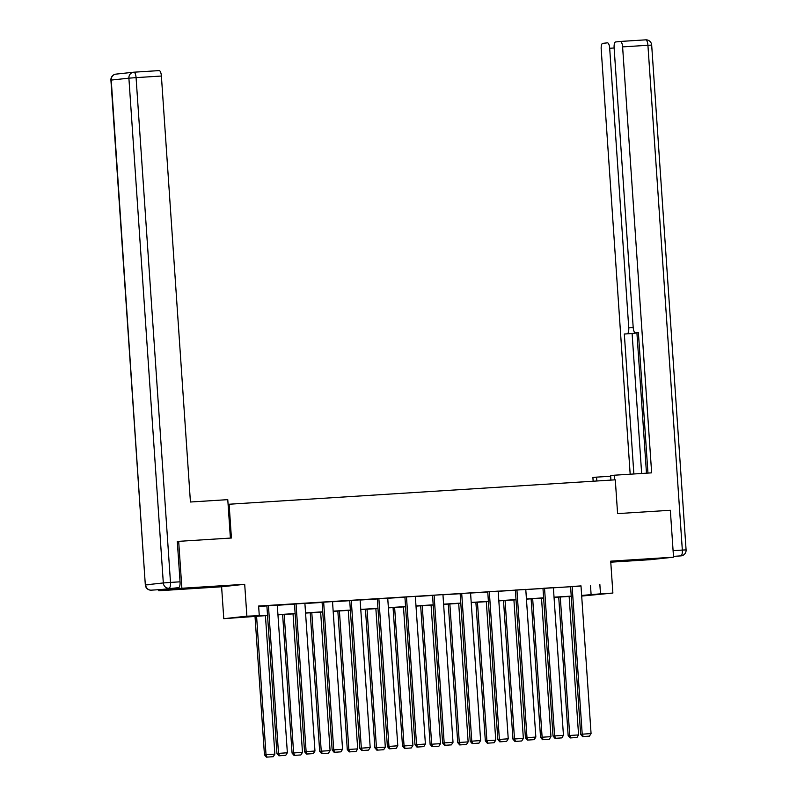 <?xml version="1.0" encoding="UTF-8"?>
<svg xmlns="http://www.w3.org/2000/svg" width="797" height="797" viewBox="0 0 797 797"><rect width="100%" height="100%" fill="white"/><g stroke="black" fill="none" stroke-linecap="round" stroke-linejoin="round"><path stroke-width="1.2" d="M192.884 588.296L212.391 586.771L192.884 588.296M629.68 560.689L649.196 559.165L629.68 560.689M267.533 615.503L223.778 618.681L246.881 616.191L267.523 615.304M158.703 589.7L158.772 590.756L221.606 586.781L223.778 618.681M610.781 562.184L650.442 559.673L673.535 557.183L610.701 561.158L612.883 593.058L581.69 596.066M177.303 541.492L178.677 541.342L181.875 588.256L158.772 590.756M178.677 541.342L231.419 538.015L229.108 504.232L615.294 479.824L617.595 513.607L670.337 510.269L673.535 557.183M229.108 504.232L228.091 504.342M581.003 586.064L258.627 606.029L259.264 615.404M258.656 606.437L266.885 605.919M277.296 605.262L294.492 604.176M304.912 603.518L322.108 602.432M332.518 601.775L349.714 600.689M360.124 600.031L377.32 598.946M387.74 598.278L404.936 597.192M415.347 596.535L432.542 595.449M442.953 594.791L460.148 593.705M470.569 593.048L487.764 591.962M498.175 591.304L515.37 590.218M525.781 589.561L542.976 588.475M553.397 587.807L570.592 586.722M580.993 585.895L570.582 586.582M553.387 587.638L542.966 588.325M525.771 589.381L515.36 590.069M498.165 591.125L487.754 591.812M470.559 592.868L460.138 593.556M442.943 594.612L432.532 595.309M415.337 596.365L404.926 597.053M387.731 598.109L377.31 598.796M360.114 599.852L349.704 600.539M332.508 601.596L322.098 602.283M304.892 603.339L294.482 604.026M266.875 605.74L276.948 753.494L287.358 752.766L277.286 605.053L278.173 604.993L266.875 605.78M221.606 586.781L244.699 584.291L181.875 588.256M244.699 584.291L246.881 616.191M599.852 584.46L600.49 593.835L612.883 593.058M581.671 595.867L586.761 595.319L581.661 595.648M571.24 596.305L554.045 597.391M543.634 598.049L526.438 599.135M516.028 599.792L498.832 600.878M488.412 601.536L471.216 602.622M460.805 603.279L443.61 604.375M433.199 605.033L416.004 606.118M405.583 606.776L388.388 607.862M377.977 608.519L360.782 609.605M350.371 610.263L333.176 611.349M322.755 612.006L305.56 613.092M295.149 613.75L277.954 614.846M581.641 595.449L600.49 593.835M277.934 614.646L295.129 613.56M305.55 612.903L322.745 611.817M333.156 611.16L350.351 610.074M360.772 609.406L377.967 608.32M388.378 607.663L405.573 606.577M415.984 605.919L433.179 604.833M443.6 604.176L460.796 603.09M471.206 602.432L488.402 601.346M498.812 600.689L516.008 599.603M526.428 598.936L543.624 597.85M554.035 597.192L571.23 596.106M590.487 585.466L591.125 594.851M580.993 585.855L591.065 733.569L580.654 734.296L582.617 736.607L589.431 736.149L582.617 736.607M570.582 586.542L580.654 734.296M572.136 586.413L582.208 734.137L583.235 736.538M589.431 736.149L591.065 733.569M558.717 597.092L568.161 735.651L569.725 735.482L560.281 596.993M569.138 596.435L578.572 734.924L576.948 737.494L570.124 737.952L576.948 737.494M570.752 737.883L569.725 735.482L578.572 734.924M570.124 737.952L568.161 735.651M596.843 480.99L596.574 477.134L592.898 477.523L593.147 481.229M596.574 477.134L610.671 476.237M614.626 479.864L614.308 475.211L610.622 475.61L610.93 480.103M614.308 475.211L651.647 472.85L622.606 46.884A5.639 1.883 -93.6 0 0 620.385 41.454A5.639 1.883 -93.6 0 0 620.355 41.454L615.613 41.962A5.639 1.883 -93.6 0 0 614.118 47.8L633.187 327.398A5.639 1.883 -93.6 0 0 635.408 332.827A5.639 1.883 -93.6 0 0 635.438 332.827L635.408 332.827M647.961 473.089L638.377 332.508L635.438 332.827M614.138 47.989L609.685 48.278A5.639 1.883 -93.6 0 0 607.463 42.849A5.639 1.883 -93.6 0 0 607.434 42.849L602.691 43.357A5.639 1.883 -93.6 0 0 601.197 49.195L630.178 474.215M635.657 332.817A5.639 1.883 86.4 0 1 635.05 333.216L624.33 334.033L633.864 473.976M627.259 333.714A5.639 1.883 -93.6 0 0 628.753 327.876L633.197 327.597M609.685 48.278L628.753 327.876M636.903 332.738L646.477 473.179M635.05 333.216L632.111 333.535L641.655 473.488M632.111 333.535L624.33 334.033M230.393 538.075L227.773 499.649L190.433 502.01L161.392 76.034L136.078 77.628L170.488 582.418L180.052 581.82L177.303 541.472L177.831 541.442M160.894 589.561L178.558 587.648L160.894 589.561A5.639 1.883 86.4 0 1 160.864 589.561A5.639 1.883 86.4 0 1 160.835 589.561L151.31 590.159A5.639 1.883 -93.6 0 0 151.34 590.159A5.639 5.32 83.8 0 1 145.642 584.868L163.315 582.956L128.895 78.166L111.231 80.079L145.323 584.918L149.079 584.729M133.876 72.198L159.131 70.604A5.639 1.883 86.4 0 1 159.161 70.604A5.639 1.883 86.4 0 1 161.392 76.034M180.052 581.82A5.639 1.883 86.4 0 1 178.558 587.648M553.377 587.598L563.449 735.322L553.038 736.049L555.001 738.351L561.825 737.892L555.001 738.351M542.966 588.286L553.038 736.049M544.53 588.156L554.602 735.88L555.629 738.281M561.825 737.892L563.449 735.322M525.771 589.342L535.843 737.066L525.432 737.793L527.395 740.094L534.209 739.636L527.395 740.094M515.36 590.029L525.432 737.793M516.924 589.9L526.996 737.623L528.022 740.024M534.209 739.636L535.843 737.066M531.111 598.836L540.555 737.394L542.119 737.225L532.675 598.736M541.522 598.178L550.966 736.667L549.332 739.237L542.518 739.696L549.332 739.237M543.146 739.636L542.119 737.225L550.966 736.667M542.518 739.696L540.555 737.394M503.505 600.589L512.949 739.138L514.503 738.968L505.069 600.49M513.916 599.922L523.36 738.411L521.726 740.981L514.912 741.439L521.726 740.981M515.529 741.379L514.503 738.968L523.36 738.411M514.912 741.439L512.949 739.138M498.165 591.085L508.237 738.809L497.826 739.536L499.789 741.838L506.603 741.379L499.789 741.838M487.744 591.773L497.826 739.536M489.308 591.643L499.38 739.367L500.406 741.778M506.603 741.379L508.237 738.809M470.549 592.829L480.621 740.552L470.21 741.28L472.173 743.591L478.997 743.123L472.173 743.591M460.138 593.516L470.21 741.28M461.702 593.386L471.774 741.11L472.8 743.521M478.997 743.123L480.621 740.552M442.943 594.582L453.015 742.296L442.604 743.023L444.567 745.334L451.381 744.876L444.567 745.334M432.532 595.269L442.604 743.023M434.096 595.14L444.168 742.854L445.184 745.265M451.381 744.876L453.015 742.296M475.889 602.333L485.333 740.881L486.897 740.712L477.453 602.233M486.309 601.675L495.744 740.154L494.12 742.734L487.296 743.193L494.12 742.734M487.923 743.123L486.897 740.712L495.744 740.154M487.296 743.193L485.333 740.881M448.283 604.076L457.727 742.625L459.291 742.465L449.847 603.977M458.693 603.419L468.138 741.897L466.504 744.478L459.69 744.936L466.504 744.478M460.317 744.866L459.291 742.465L468.138 741.897M459.69 744.936L457.727 742.625M420.667 605.82L430.121 744.378L431.675 744.209L422.241 605.72M431.087 605.162L440.532 743.651L438.898 746.221L432.084 746.679L438.898 746.221M432.701 746.61L431.675 744.209L440.532 743.651M432.084 746.679L430.121 744.378M415.337 596.325L425.399 744.039L414.998 744.767L416.951 747.078L423.775 746.62L416.951 747.078M404.916 597.013L414.998 744.767M406.48 596.883L416.552 744.607L417.578 747.008M423.775 746.62L425.399 744.039M393.06 607.563L402.505 746.122L404.069 745.952L394.625 607.463M403.481 606.906L412.916 745.394L411.292 747.965L404.468 748.423L411.292 747.965M405.095 748.353L404.069 745.952L412.916 745.394M404.468 748.423L402.505 746.122M387.721 598.069L397.793 745.793L387.382 746.52L389.344 748.821L396.169 748.363L389.344 748.821M377.31 598.756L387.382 746.52M378.874 598.627L388.946 746.351L389.972 748.752M396.169 748.363L397.793 745.793M365.454 609.307L374.899 747.865L376.463 747.696L367.018 609.207M375.865 608.649L385.31 747.138L383.676 749.708L376.861 750.166L383.676 749.708M377.479 750.107L376.463 747.696L385.31 747.138M376.861 750.166L374.899 747.865M360.114 599.812L370.187 747.536L359.776 748.263L361.738 750.565L368.553 750.107L361.738 750.565M349.704 600.5L359.776 748.263M351.268 600.37L361.33 748.094L362.356 750.495M368.553 750.107L370.187 747.536M337.838 611.06L347.293 749.608L348.847 749.439L339.412 610.96M348.259 610.392L357.694 748.881L356.07 751.451L349.245 751.91L356.07 751.451M349.873 751.85L348.847 749.439L357.694 748.881M349.245 751.91L347.293 749.608M332.508 601.556L342.571 749.28L332.16 750.007L334.122 752.308L340.947 751.85L334.122 752.308M322.088 602.243L332.16 750.007M323.652 602.114L333.724 749.838L334.75 752.248M340.947 751.85L342.571 749.28M310.232 612.803L319.677 751.352L321.241 751.182L311.796 612.704M320.643 612.146L330.088 750.625L328.464 753.205L321.639 753.663L328.464 753.205M322.267 753.593L321.241 751.182L330.088 750.625M321.639 753.663L319.677 751.352M304.892 603.299L314.964 751.023L304.554 751.75L306.516 754.062L313.331 753.593L306.516 754.062M294.482 603.987L304.554 751.75M296.046 603.857L306.118 751.581L307.144 753.992M313.331 753.593L314.964 751.023M282.626 614.547L292.071 753.095L293.625 752.936L284.19 614.447M293.037 613.889L302.481 752.368L300.848 754.948L294.033 755.407L300.848 754.948M294.651 755.337L293.625 752.936L302.481 752.368M294.033 755.407L292.071 753.095M268.44 605.61L278.502 753.324L279.528 755.735L278.91 755.805L285.724 755.347L279.528 755.735M285.724 755.347L287.358 752.766M276.948 753.494L278.91 755.805M255.01 616.29L264.455 754.849L266.019 754.679L256.574 616.191M265.431 615.633L274.865 754.121L273.241 756.692L266.417 757.15L273.241 756.692M267.045 757.08L266.019 754.679L274.865 754.121M266.417 757.15L264.455 754.849M673.086 550.657L682.332 550.069A5.639 1.883 86.4 0 1 680.847 555.898A5.639 5.32 -96.2 0 0 681.066 555.878L673.475 556.366M620.415 41.444L645.66 39.85A5.639 1.883 86.4 0 1 645.69 39.85A5.639 1.883 86.4 0 1 647.921 45.28L622.606 46.884M651.677 45.1L686.087 549.89L682.332 550.069L647.921 45.28L651.677 45.1A5.639 5.639 0 0 0 645.69 39.85L620.385 41.454M133.826 72.208A5.639 5.32 83.8 0 0 128.895 78.166L136.078 77.628A5.639 1.883 -93.6 0 0 133.846 72.198A5.639 1.883 -93.6 0 0 133.826 72.208M115.934 74.131A5.639 5.639 0 0 0 110.913 80.128L111.231 80.079A5.639 5.32 -96.2 0 1 115.934 74.131L133.597 72.218A5.639 5.639 0 0 1 133.846 72.198L159.161 70.604M170.488 582.418L163.315 582.956A5.639 5.32 -96.2 0 0 169.004 588.256A5.639 1.883 -93.6 0 0 170.488 582.418M681.066 555.878A5.639 5.639 0 0 0 686.087 549.89M110.913 80.128L145.323 584.918A5.639 5.639 0 0 0 151.31 590.159"/></g></svg>
